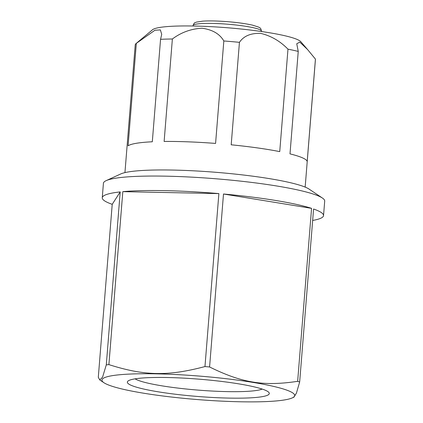 <?xml version="1.0" encoding="UTF-8"?>
<svg xmlns="http://www.w3.org/2000/svg" width="423" height="423" viewBox="0 0 423 423"><rect width="100%" height="100%" fill="white"/><g stroke="black" fill="none" stroke-linecap="round" stroke-linejoin="round"><path stroke-width="0.63" d="M315.431 59.093L307.188 161.549A90.4 11.019 -175.4 0 0 289.998 153.877L298.241 51.421L296.75 43.749L299.812 42.115L307.537 49.502L315.431 59.093A90.4 11.019 4.6 0 1 315.442 59.384L305.163 187.109M287.978 49.158L279.735 151.614A90.4 11.019 -175.4 0 0 231.196 144.798L239.439 42.337C243.711 35.992 250.818 33.01 260.764 33.391C271.021 35.849 280.095 41.1 287.978 49.158A90.4 11.019 4.6 0 1 298.241 51.421M223.825 40.968L215.582 143.423A90.4 11.019 -175.4 0 0 164.129 141.456L172.373 38.995C181.144 32.407 191.011 28.817 201.977 28.225C212.431 29.636 219.711 33.882 223.825 40.968A90.4 11.019 4.6 0 1 239.439 42.337M160.555 39.318L152.312 141.779A90.4 11.019 -175.4 0 0 128.084 145.808L136.328 43.352L154.908 30.245L160.359 29.896L161.723 34.337L160.555 39.318A90.4 11.019 4.6 0 1 172.373 38.995M124.944 172.61L135.223 44.886A90.4 11.019 4.6 0 1 136.01 43.595A90.4 11.019 4.6 0 1 136.328 43.352M307.537 49.502L300.795 41.703A74.95 9.137 -175.4 0 0 239.555 28.859A74.95 9.137 -175.4 0 0 159.709 27.463A74.95 9.137 -175.4 0 0 152.502 29.769L136.01 43.595M262.191 389.075A65.486 7.979 4.6 0 1 214.17 391.153A65.486 7.979 4.6 0 1 135.074 378.849M215.058 397.599A71.207 8.677 -175.4 0 0 268.848 392.417A71.207 8.677 -175.4 0 0 199.016 379.161A71.207 8.677 -175.4 0 0 127.968 381.081A71.207 8.677 -175.4 0 0 215.058 397.599M175.593 374.524A96.693 11.786 4.6 0 1 292.298 397.89A96.693 11.786 4.6 0 1 193.11 399.201A96.693 11.786 4.6 0 1 103.942 382.73A96.693 11.786 4.6 0 1 175.593 374.524M112.217 204.32A111 13.525 4.6 0 1 102.255 197.768A111 13.525 4.6 0 1 120.206 191.915L112.217 204.32L98.3 377.29L99.759 379.928L102.54 377.242L106.289 364.885L120.206 191.915M122.813 191.651A111 13.525 4.6 0 1 218.881 193.597L122.813 191.651L108.896 364.621A111 13.525 -175.4 0 0 106.289 364.885M223.497 194.004A111 13.525 4.6 0 1 311.571 208.354L223.497 194.004L209.581 366.974A111 13.525 -175.4 0 0 204.965 366.567C167.772 376.391 144.391 375.915 108.896 364.621M292.298 397.89L293.99 397.112L296.444 393.041L299.658 381.995L313.575 209.025A111 13.525 4.6 0 1 323.537 215.571A111 13.525 4.6 0 1 312.66 220.446M311.571 208.354L297.655 381.324C263.487 386.453 242.046 382.963 209.581 366.974M218.881 193.597L204.965 366.567M102.255 197.768L103.418 183.296A111 13.525 4.6 0 1 106.184 180.632A111 13.525 4.6 0 1 187.971 176.946A111 13.525 4.6 0 1 322.4 198.033A111 13.525 4.6 0 1 324.7 201.099L323.537 215.571M299.658 381.995A111 13.525 -175.4 0 0 297.655 381.324M322.4 198.033L309.097 189.107A96.693 11.786 -175.4 0 0 191.989 170.739A96.693 11.786 -175.4 0 0 120.74 173.953L106.184 180.632M219.172 23.646A34.332 4.182 4.6 0 1 261.462 31.117C261.017 29.002 260.505 27.934 259.918 27.907L258.559 27.072L252.594 25.163C243.865 23.217 232.994 21.89 219.986 21.182C213.102 20.843 207.349 20.833 202.728 21.15L196.536 22.086L195.061 22.689C194.48 22.62 193.797 23.598 193.025 25.607A34.332 4.182 4.6 0 1 219.172 23.646M193.025 25.607L192.994 26.004M261.462 31.117L261.43 31.514M103.942 382.73L99.759 379.928"/></g></svg>
